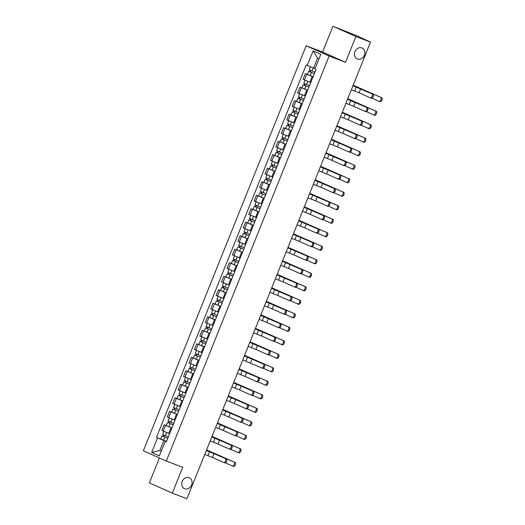 <?xml version="1.0" encoding="UTF-8"?>
<svg xmlns="http://www.w3.org/2000/svg" width="525" height="525" viewBox="0 0 525 525"><rect width="100%" height="100%" fill="white"/><g stroke="black" fill="none" stroke-linecap="round" stroke-linejoin="round"><path stroke-width="0.79" d="M189.131 477.704A5.972 5.033 -65.9 0 1 189.341 477.789A5.972 5.033 -65.9 0 1 191.546 485.172A5.972 5.033 -65.9 0 1 184.675 488.782A5.972 5.033 -65.9 0 1 184.459 488.696A5.972 5.033 -65.9 0 1 182.254 481.313A5.972 5.033 -65.9 0 1 189.131 477.704M361.902 47.919A5.972 5.033 -65.9 0 1 362.112 48.005A5.972 5.033 -65.9 0 1 364.324 55.388A5.972 5.033 -65.9 0 1 357.446 58.997A5.972 5.033 -65.9 0 1 357.236 58.912A5.972 5.033 -65.9 0 1 355.025 51.529A5.972 5.033 -65.9 0 1 361.902 47.919M159.39 457.951L149.369 482.875L172.325 493.139L186.939 498.75L370.499 42.125L355.884 36.514L332.935 26.25L322.56 52.054L306.18 45.76L143.364 450.785L166.32 461.048L329.136 56.024L345.516 62.317L355.884 36.514M332.935 26.25L356.272 35.529L369.456 41.659M172.325 493.139L182.7 467.335L166.32 461.048M368.668 41.304L370.499 42.125M368.714 41.186L369.528 41.468M313.058 76.821L305.327 73.631L303.03 79.347L310.721 82.523M307.427 74.438L305.327 73.631M307.63 90.326L299.9 87.137L297.596 92.853L305.294 96.029M302 87.944L299.9 87.137M302.203 103.838L294.466 100.643L292.169 106.358L299.867 109.535M296.566 101.45L294.466 100.643M296.769 117.344L289.039 114.148L286.742 119.864L294.433 123.04M291.139 114.955L289.039 114.148M291.342 130.85L283.605 127.66L281.308 133.37L289.006 136.546M285.705 128.461L283.605 127.66M285.915 144.355L278.178 141.166L275.881 146.875L283.572 150.052M280.278 141.973L278.178 141.166M280.481 157.861L272.751 154.672L270.454 160.388L278.145 163.564M274.851 155.479L272.751 154.672M275.054 171.367L267.317 168.177L265.02 173.893L272.718 177.069M269.417 168.984L267.317 168.177M269.62 184.872L261.89 181.683L259.593 187.399L267.284 190.575M263.99 182.49L261.89 181.683M264.193 198.384L256.463 195.188L254.166 200.904L261.857 204.081M258.562 195.996L256.463 195.188M258.766 211.89L251.029 208.694L248.732 214.41L256.43 217.586M253.129 209.501L251.029 208.694M253.332 225.396L245.602 222.2L243.305 227.916L250.996 231.092M247.702 223.007L245.602 222.2M247.905 238.901L240.168 235.712L237.871 241.421L245.569 244.598M242.274 236.519L240.168 235.712M242.478 252.407L234.741 249.218L232.444 254.933L240.142 258.103M236.841 250.025L234.741 249.218M237.044 265.912L229.313 262.723L227.017 268.439L234.708 271.615M231.413 263.53L229.313 262.723M231.617 279.418L223.88 276.229L221.583 281.945L229.281 285.121M225.98 277.036L223.88 276.229M226.19 292.924L218.452 289.734L216.156 295.45L223.847 298.627M220.552 290.542L218.452 289.734M220.756 306.436L213.025 303.24L210.728 308.956L218.42 312.132M215.125 304.047L213.025 303.24M215.329 319.942L207.592 316.746L205.295 322.462L212.993 325.638M209.692 317.553L207.592 316.746M209.895 333.447L202.164 330.258L199.868 335.967L207.559 339.143M204.264 331.058L202.164 330.258M204.468 346.953L196.737 343.763L194.44 349.473L202.132 352.649M198.837 344.571L196.737 343.763M199.041 360.458L191.303 357.269L189.007 362.985L196.704 366.161M193.403 358.076L191.303 357.269M193.607 373.964L185.876 370.775L183.579 376.491L191.271 379.667M187.976 371.582L185.876 370.775M188.18 387.47L180.442 384.28L178.146 389.996L185.843 393.173M182.549 385.087L180.442 384.28M182.752 400.982L175.015 397.786L172.718 403.502L180.41 406.678M177.115 398.593L175.015 397.786M177.319 414.488L169.588 411.292L167.291 417.008L174.982 420.184M171.688 412.099L169.588 411.292M171.892 427.993L164.154 424.804L161.857 430.513L169.555 433.689M166.254 425.604L164.154 424.804M319.062 58.728L317.592 58.072L313.589 68.027L315.092 68.604M313.589 68.027L307.263 65.448L313.11 50.899L320.821 54.351L314.974 68.893L316.05 69.379L166.32 441.847L165.244 441.361L159.397 455.91L151.679 452.458L157.526 437.916L163.852 440.501L159.849 450.457L161.326 451.113M307.263 65.448L306.18 64.962L156.45 437.43L157.526 437.916M306.18 45.76L329.136 56.024M322.56 52.054L345.516 62.317M161.359 451.034L159.849 450.457L151.679 452.458M166.458 441.499L163.852 440.501M160.827 439.117L156.45 437.43M166.386 441.683L165.244 441.361M313.11 50.899L317.592 58.072M352.977 85.713L372.875 94.211A2.146 1.155 111 0 1 373.144 96.646A2.146 1.155 111 0 1 371.306 98.208A2.146 1.155 111 0 1 371.273 98.195L370.381 97.853M360.695 88.823L359.093 92.807L370.322 97.827A2.146 1.155 -69 0 0 370.355 97.84A2.146 1.155 -69 0 0 372.186 96.278A2.146 1.155 -69 0 0 371.923 93.844L352.964 85.746M359.093 92.807L351.363 89.729M353.181 85.214L381.636 97.716A2.146 1.155 111 0 1 381.905 100.15A2.146 1.155 111 0 1 380.067 101.712A2.146 1.155 111 0 1 380.034 101.699L379.142 101.358M371.949 98.149L379.076 101.332A2.146 1.155 -69 0 0 379.109 101.345A2.146 1.155 -69 0 0 380.947 99.789A2.146 1.155 -69 0 0 380.678 97.355L353.167 85.247M314.941 72.148L309.225 69.818L310.459 66.754M314.357 73.592L309.763 71.741L310.249 71.912L310.813 70.514M314.35 73.618L308.634 71.288L309.652 71.649L310.209 70.265M313.097 76.735L307.381 74.406L308.634 71.288M310.236 71.958L309.652 71.649M347.55 99.225L367.447 107.717A2.146 1.155 111 0 1 367.717 110.152A2.146 1.155 111 0 1 365.879 111.713A2.146 1.155 111 0 1 365.846 111.7L364.954 111.359M355.267 102.329L353.666 106.312L364.888 111.333A2.146 1.155 -69 0 0 364.921 111.346A2.146 1.155 -69 0 0 366.758 109.784A2.146 1.155 -69 0 0 366.489 107.349L347.537 99.251M353.666 106.312L345.936 103.235M342.123 112.731L362.02 121.222A2.146 1.155 111 0 1 362.283 123.657A2.146 1.155 111 0 1 360.445 125.219A2.146 1.155 111 0 1 360.419 125.206L359.527 124.865M349.84 115.841L348.239 119.818L359.461 124.838A2.146 1.155 -69 0 0 359.494 124.852A2.146 1.155 -69 0 0 361.331 123.29A2.146 1.155 -69 0 0 361.062 120.855L342.11 112.763M348.239 119.818L340.508 116.747M347.753 98.72L376.208 111.228A2.146 1.155 111 0 1 376.471 113.662A2.146 1.155 111 0 1 374.633 115.218A2.146 1.155 111 0 1 374.607 115.205L373.715 114.863M366.516 111.654L373.649 114.844A2.146 1.155 -69 0 0 373.682 114.857A2.146 1.155 -69 0 0 375.519 113.295A2.146 1.155 -69 0 0 375.25 110.86L347.74 98.752M309.507 85.654L303.798 83.324L305.038 80.24M308.93 87.097L304.329 85.247L304.822 85.424L305.386 84.02M308.917 87.124L303.207 84.794L304.224 85.155L304.782 83.77M307.663 90.241L301.954 87.911L303.207 84.794M304.802 85.463L304.224 85.155M342.32 112.225L370.775 124.733A2.146 1.155 111 0 1 371.044 127.168A2.146 1.155 111 0 1 369.206 128.73A2.146 1.155 111 0 1 369.173 128.717L368.281 128.369M361.088 125.16L368.222 128.349A2.146 1.155 -69 0 0 368.248 128.362A2.146 1.155 -69 0 0 370.086 126.801A2.146 1.155 -69 0 0 369.823 124.366L342.307 112.258M304.08 99.159L298.371 96.83L299.611 93.745M303.502 100.603L298.902 98.759L299.394 98.93L299.952 97.525M303.489 100.629L297.78 98.306L298.797 98.661L299.348 97.276M302.236 103.747L296.527 101.423L297.78 98.306M299.375 98.969L298.797 98.661M336.689 126.236L356.587 134.728A2.146 1.155 111 0 1 356.856 137.163A2.146 1.155 111 0 1 355.018 138.725A2.146 1.155 111 0 1 354.985 138.712L354.093 138.37M344.407 129.347L342.805 133.33L354.034 138.344A2.146 1.155 -69 0 0 354.06 138.357A2.146 1.155 -69 0 0 355.898 136.795A2.146 1.155 -69 0 0 355.635 134.361L336.676 126.269M342.805 133.33L335.075 130.252M331.262 139.742L351.159 148.234A2.146 1.155 111 0 1 351.422 150.668A2.146 1.155 111 0 1 349.591 152.23A2.146 1.155 111 0 1 349.558 152.217L348.666 151.876M338.979 142.852L337.378 146.836L348.6 151.85A2.146 1.155 -69 0 0 348.633 151.863A2.146 1.155 -69 0 0 350.47 150.308A2.146 1.155 -69 0 0 350.201 147.873L331.249 139.775M337.378 146.836L329.647 143.758M325.828 153.248L345.726 161.746A2.146 1.155 111 0 1 345.995 164.181A2.146 1.155 111 0 1 344.157 165.736A2.146 1.155 111 0 1 344.124 165.723L343.238 165.382M333.552 156.358L331.951 160.342L343.173 165.362A2.146 1.155 -69 0 0 343.206 165.375A2.146 1.155 -69 0 0 345.043 163.813A2.146 1.155 -69 0 0 344.774 161.378L325.815 153.28M331.951 160.342L324.22 157.264M336.892 125.731L365.348 138.239A2.146 1.155 111 0 1 365.61 140.674A2.146 1.155 111 0 1 363.779 142.236A2.146 1.155 111 0 1 363.746 142.222L362.854 141.881M355.661 138.666L362.788 141.855A2.146 1.155 -69 0 0 362.821 141.868A2.146 1.155 -69 0 0 364.658 140.306A2.146 1.155 -69 0 0 364.389 137.872L336.879 125.764M298.653 112.665L292.937 110.335L294.177 107.251M298.069 114.109L293.475 112.265L293.961 112.435L294.525 111.037M298.056 114.142L292.346 111.812L293.363 112.166L293.921 110.782M296.809 117.259L291.093 114.929L292.346 111.812M293.947 112.475L293.363 112.166M331.465 139.237L359.914 151.745A2.146 1.155 111 0 1 360.183 154.179A2.146 1.155 111 0 1 358.345 155.741A2.146 1.155 111 0 1 358.312 155.728L357.427 155.387M350.227 152.171L357.361 155.361A2.146 1.155 -69 0 0 357.394 155.374A2.146 1.155 -69 0 0 359.231 153.812A2.146 1.155 -69 0 0 358.962 151.377L331.452 139.269M293.219 126.171L287.51 123.847L288.75 120.757M292.642 127.614L288.041 125.77L288.533 125.941L289.098 124.543M292.628 127.647L286.919 125.318L287.936 125.672L288.494 124.294M291.375 130.764L285.666 128.435L286.919 125.318M288.514 125.98L287.936 125.672M326.032 152.749L354.487 165.25A2.146 1.155 111 0 1 354.756 167.685A2.146 1.155 111 0 1 352.918 169.247A2.146 1.155 111 0 1 352.885 169.234L351.993 168.893M344.8 165.677L351.934 168.866A2.146 1.155 -69 0 0 351.96 168.879A2.146 1.155 -69 0 0 353.798 167.317A2.146 1.155 -69 0 0 353.535 164.883L326.018 152.775M287.792 139.683L282.082 137.353L283.323 134.262M287.214 141.12L282.614 139.276L283.1 139.447L283.664 138.049M287.201 141.153L281.485 138.823L282.502 139.178L283.06 137.799M285.948 144.27L280.238 141.94L281.485 138.823M283.087 139.493L282.502 139.178M320.401 166.753L340.298 175.252A2.146 1.155 111 0 1 340.567 177.686A2.146 1.155 111 0 1 338.73 179.248A2.146 1.155 111 0 1 338.697 179.235L337.805 178.887M328.118 169.864L326.517 173.847L337.746 178.868A2.146 1.155 -69 0 0 337.772 178.881A2.146 1.155 -69 0 0 339.609 177.319A2.146 1.155 -69 0 0 339.347 174.884L320.388 166.786M326.517 173.847L318.787 170.769M320.604 166.254L349.059 178.756A2.146 1.155 111 0 1 349.322 181.191A2.146 1.155 111 0 1 347.484 182.752A2.146 1.155 111 0 1 347.458 182.739L346.566 182.398M339.367 179.183L346.5 182.372A2.146 1.155 -69 0 0 346.533 182.385A2.146 1.155 -69 0 0 348.37 180.823A2.146 1.155 -69 0 0 348.101 178.388L320.591 166.287M282.365 153.188L276.649 150.859L277.889 147.768M281.781 154.632L277.187 152.782L277.673 152.952L278.237 151.554M281.767 154.658L276.058 152.329L277.075 152.69L277.633 151.305M280.514 157.776L274.805 155.446L276.058 152.329M277.653 152.998L277.075 152.69M314.974 180.259L334.871 188.757A2.146 1.155 111 0 1 335.134 191.192A2.146 1.155 111 0 1 333.296 192.754A2.146 1.155 111 0 1 333.27 192.741L332.377 192.399M322.691 183.369L321.09 187.353L332.312 192.373A2.146 1.155 -69 0 0 332.345 192.386A2.146 1.155 -69 0 0 334.182 190.824A2.146 1.155 -69 0 0 333.913 188.39L314.961 180.292M321.09 187.353L313.359 184.275M315.177 179.76L343.626 192.262A2.146 1.155 111 0 1 343.895 194.696A2.146 1.155 111 0 1 342.057 196.258A2.146 1.155 111 0 1 342.024 196.245L341.132 195.904A2.146 1.155 -69 0 0 342.943 194.335A2.146 1.155 -69 0 0 342.674 191.901L315.164 179.793M333.939 192.688L341.073 195.877A2.146 1.155 -69 0 0 341.106 195.891L342.057 196.258M276.931 166.694L271.222 164.364L272.462 161.28M276.353 168.138L271.753 166.287L272.245 166.458L272.803 165.06M276.34 168.164L270.631 165.834L271.648 166.195L272.199 164.811M275.087 171.281L269.377 168.952L270.631 165.834M272.226 166.504L271.648 166.195M309.54 193.764L329.438 202.263A2.146 1.155 111 0 1 329.707 204.698A2.146 1.155 111 0 1 327.869 206.259A2.146 1.155 111 0 1 327.836 206.246L326.944 205.905M317.257 196.875L315.656 200.858L326.885 205.879A2.146 1.155 -69 0 0 326.918 205.892A2.146 1.155 -69 0 0 328.755 204.33A2.146 1.155 -69 0 0 328.486 201.895L309.527 193.797M315.656 200.858L307.926 197.781M309.743 193.266L338.198 205.774A2.146 1.155 111 0 1 338.467 208.208A2.146 1.155 111 0 1 336.63 209.764A2.146 1.155 111 0 1 336.597 209.751L335.705 209.409M328.512 206.2L335.646 209.39A2.146 1.155 -69 0 0 335.672 209.403A2.146 1.155 -69 0 0 337.509 207.841A2.146 1.155 -69 0 0 337.24 205.406L309.73 193.298M271.504 180.2L265.794 177.87L267.035 174.786M270.92 181.643L266.326 179.793L266.812 179.963L267.376 178.566M270.913 181.67L265.197 179.34L266.214 179.701L266.772 178.316M269.66 184.787L263.944 182.457L265.197 179.34M266.798 180.009L266.214 179.701M304.113 207.277L324.01 215.768A2.146 1.155 111 0 1 324.279 218.203A2.146 1.155 111 0 1 322.442 219.765A2.146 1.155 111 0 1 322.409 219.752L321.517 219.411M311.83 210.381L310.229 214.364L321.457 219.384A2.146 1.155 -69 0 0 321.484 219.398A2.146 1.155 -69 0 0 323.321 217.836A2.146 1.155 -69 0 0 323.059 215.401L304.1 207.309M310.229 214.364L302.498 211.286M304.316 206.771L332.771 219.279A2.146 1.155 111 0 1 333.034 221.714A2.146 1.155 111 0 1 331.196 223.276A2.146 1.155 111 0 1 331.17 223.263L330.277 222.915M323.078 219.706L330.212 222.895A2.146 1.155 -69 0 0 330.245 222.908A2.146 1.155 -69 0 0 332.082 221.347A2.146 1.155 -69 0 0 331.813 218.912L304.303 206.804M266.07 193.705L260.361 191.376L261.601 188.291M265.493 195.149L260.899 193.305L261.384 193.476L261.949 192.071M265.479 195.175L259.77 192.852L260.787 193.207L261.345 191.822M264.226 198.293L258.517 195.963L259.77 192.852M261.365 193.515L260.787 193.207M298.686 220.782L318.583 229.274A2.146 1.155 111 0 1 318.846 231.709A2.146 1.155 111 0 1 317.008 233.271A2.146 1.155 111 0 1 316.982 233.257L316.089 232.916M306.403 223.893L304.802 227.87L316.024 232.89A2.146 1.155 -69 0 0 316.057 232.903A2.146 1.155 -69 0 0 317.894 231.341A2.146 1.155 -69 0 0 317.625 228.907L298.673 220.815M304.802 227.87L297.071 224.798M298.882 220.277L327.338 232.785A2.146 1.155 111 0 1 327.607 235.22A2.146 1.155 111 0 1 325.769 236.782A2.146 1.155 111 0 1 325.736 236.768L324.844 236.427M317.651 233.212L324.785 236.401A2.146 1.155 -69 0 0 324.811 236.414A2.146 1.155 -69 0 0 326.648 234.852A2.146 1.155 -69 0 0 326.386 232.418L298.869 220.31M260.643 207.211L254.933 204.881L256.174 201.797M260.065 208.655L255.465 206.811L255.957 206.981L256.515 205.583M260.052 208.688L254.343 206.358L255.36 206.712L255.911 205.327M258.799 211.805L253.089 209.475L254.343 206.358M255.938 207.021L255.36 206.712M293.252 234.288L313.149 242.78A2.146 1.155 111 0 1 313.418 245.214A2.146 1.155 111 0 1 311.581 246.776A2.146 1.155 111 0 1 311.548 246.763L310.656 246.422M300.969 237.398L299.368 241.382L310.597 246.396A2.146 1.155 -69 0 0 310.629 246.409A2.146 1.155 -69 0 0 312.46 244.853A2.146 1.155 -69 0 0 312.198 242.419L293.239 234.321M299.368 241.382L291.637 238.304M293.455 233.782L321.91 246.291A2.146 1.155 111 0 1 322.179 248.725A2.146 1.155 111 0 1 320.342 250.287A2.146 1.155 111 0 1 320.309 250.274L319.417 249.933M312.224 246.717L319.351 249.907A2.146 1.155 -69 0 0 319.384 249.92A2.146 1.155 -69 0 0 321.221 248.358A2.146 1.155 -69 0 0 320.952 245.923L293.442 233.815M255.216 220.717L249.5 218.393L250.747 215.302M254.632 222.16L250.038 220.316L250.523 220.487L251.088 219.089M254.625 222.193L248.909 219.863L249.926 220.218L250.484 218.84M253.372 225.31L247.656 222.981L248.909 219.863M250.51 220.526L249.926 220.218M287.825 247.793L307.722 256.292A2.146 1.155 111 0 1 307.991 258.727A2.146 1.155 111 0 1 306.154 260.282A2.146 1.155 111 0 1 306.121 260.269L305.228 259.928M295.542 250.904L293.941 254.887L305.163 259.908A2.146 1.155 -69 0 0 305.196 259.921A2.146 1.155 -69 0 0 307.033 258.359A2.146 1.155 -69 0 0 306.764 255.924L287.812 247.826M293.941 254.887L286.21 251.81M306.79 260.223L313.924 263.412A2.146 1.155 -69 0 0 313.957 263.425A2.146 1.155 -69 0 0 315.794 261.863A2.146 1.155 -69 0 0 315.525 259.429L288.015 247.321L316.483 259.796A2.146 1.155 111 0 1 316.746 262.231A2.146 1.155 111 0 1 314.908 263.793A2.146 1.155 111 0 1 314.882 263.78L313.989 263.438M249.782 234.229L244.073 231.899L245.313 228.808M249.204 235.666L244.604 233.822L245.096 233.993L245.661 232.595M249.191 235.699L243.482 233.369L244.499 233.723L245.057 232.345M247.938 238.816L242.228 236.486L243.482 233.369M245.077 234.038L244.499 233.723M282.397 261.299L302.295 269.798A2.146 1.155 111 0 1 302.558 272.232A2.146 1.155 111 0 1 300.72 273.794A2.146 1.155 111 0 1 300.694 273.781L299.801 273.433M290.115 264.41L288.514 268.393L299.736 273.413A2.146 1.155 -69 0 0 299.768 273.427A2.146 1.155 -69 0 0 301.606 271.865A2.146 1.155 -69 0 0 301.337 269.43L282.384 261.332M288.514 268.393L280.783 265.315M282.594 260.8L311.049 273.302A2.146 1.155 111 0 1 311.318 275.737A2.146 1.155 111 0 1 309.481 277.298A2.146 1.155 111 0 1 309.448 277.285L308.556 276.944M301.363 273.728L308.497 276.918A2.146 1.155 -69 0 0 308.523 276.931A2.146 1.155 -69 0 0 310.36 275.369A2.146 1.155 -69 0 0 310.098 272.934L282.581 260.833M244.355 247.734L238.645 245.405L239.886 242.314M243.777 249.178L239.177 247.327L239.662 247.498L240.227 246.1M243.764 249.204L238.055 246.875L239.072 247.236L239.623 245.851M242.511 252.322L236.801 249.992L238.055 246.875M239.649 247.544L239.072 247.236M276.964 274.805L296.861 283.303A2.146 1.155 111 0 1 297.13 285.738A2.146 1.155 111 0 1 295.293 287.3A2.146 1.155 111 0 1 295.26 287.287L294.368 286.945M284.681 277.915L283.08 281.899L294.308 286.919A2.146 1.155 -69 0 0 294.335 286.932A2.146 1.155 -69 0 0 296.172 285.37A2.146 1.155 -69 0 0 295.91 282.936L276.951 274.838M283.08 281.899L275.349 278.821M277.167 274.306L305.622 286.808A2.146 1.155 111 0 1 305.885 289.242A2.146 1.155 111 0 1 304.054 290.804A2.146 1.155 111 0 1 304.021 290.791L303.128 290.45M295.936 287.234L303.063 290.423A2.146 1.155 -69 0 0 303.096 290.437A2.146 1.155 -69 0 0 304.933 288.875A2.146 1.155 -69 0 0 304.664 286.447L277.154 274.339M238.927 261.24L233.212 258.91L234.452 255.826M238.343 262.684L233.75 260.833L234.235 261.004L234.8 259.606M238.33 262.71L232.621 260.38L233.638 260.741L234.196 259.357M237.083 265.827L231.368 263.498L232.621 260.38M234.222 261.05L233.638 260.741M271.537 288.31L291.434 296.809A2.146 1.155 111 0 1 291.697 299.243A2.146 1.155 111 0 1 289.866 300.805A2.146 1.155 111 0 1 289.833 300.792L288.94 300.451M279.254 291.421L277.653 295.404L288.875 300.425A2.146 1.155 -69 0 0 288.908 300.438A2.146 1.155 -69 0 0 290.745 298.876A2.146 1.155 -69 0 0 290.476 296.441L271.523 288.343M277.653 295.404L269.922 292.327M271.74 287.812L300.188 300.32A2.146 1.155 111 0 1 300.457 302.748A2.146 1.155 111 0 1 298.62 304.31A2.146 1.155 111 0 1 298.587 304.297L297.695 303.955M290.502 300.746L297.636 303.936A2.146 1.155 -69 0 0 297.668 303.942A2.146 1.155 -69 0 0 299.506 302.387A2.146 1.155 -69 0 0 299.237 299.952L271.727 287.844M233.494 274.746L227.784 272.416L229.025 269.332M232.916 276.189L228.316 274.339L228.808 274.509L229.366 273.112M232.903 276.216L227.194 273.886L228.211 274.247L228.769 272.862M231.65 279.333L225.94 277.003L227.194 273.886M228.788 274.555L228.211 274.247M266.103 301.822L286 310.314A2.146 1.155 111 0 1 286.269 312.749A2.146 1.155 111 0 1 284.432 314.311A2.146 1.155 111 0 1 284.399 314.298L283.513 313.957M273.82 304.927L272.226 308.91L283.447 313.93A2.146 1.155 -69 0 0 283.48 313.943A2.146 1.155 -69 0 0 285.318 312.382A2.146 1.155 -69 0 0 285.049 309.947L266.09 301.855M272.226 308.91L264.488 305.832M266.306 301.317L294.761 313.825A2.146 1.155 111 0 1 295.03 316.26A2.146 1.155 111 0 1 293.193 317.815A2.146 1.155 111 0 1 293.16 317.809L292.267 317.461M285.075 314.252L292.208 317.441A2.146 1.155 -69 0 0 292.235 317.454A2.146 1.155 -69 0 0 294.072 315.892A2.146 1.155 -69 0 0 293.81 313.458L266.293 301.35M228.067 288.251L222.357 285.922L223.598 282.837M227.482 289.695L222.889 287.844L223.374 288.022L223.939 286.617M227.476 289.721L221.76 287.398L222.777 287.752L223.335 286.368M226.223 292.838L220.507 290.509L221.76 287.398M223.361 288.061L222.777 287.752M260.676 315.328L280.573 323.82A2.146 1.155 111 0 1 280.842 326.255A2.146 1.155 111 0 1 279.005 327.817A2.146 1.155 111 0 1 278.972 327.803L278.079 327.462M268.393 318.439L266.792 322.416L278.02 327.436A2.146 1.155 -69 0 0 278.047 327.449A2.146 1.155 -69 0 0 279.884 325.887A2.146 1.155 -69 0 0 279.622 323.452L260.662 315.361M266.792 322.416L259.061 319.344M260.879 314.823L289.334 327.331A2.146 1.155 111 0 1 289.597 329.766A2.146 1.155 111 0 1 287.759 331.327A2.146 1.155 111 0 1 287.733 331.314L286.84 330.967M279.641 327.757L286.775 330.947A2.146 1.155 -69 0 0 286.808 330.96A2.146 1.155 -69 0 0 288.645 329.398A2.146 1.155 -69 0 0 288.376 326.963L260.866 314.856M222.639 301.757L216.923 299.427L218.164 296.343M222.055 303.201L217.462 301.357L217.947 301.527L218.512 300.129M222.042 303.233L216.333 300.904L217.35 301.258L217.908 299.873M220.789 306.344L215.079 304.021L216.333 300.904M217.927 301.567L217.35 301.258M255.248 328.834L275.146 337.326A2.146 1.155 111 0 1 275.408 339.76A2.146 1.155 111 0 1 273.571 341.322A2.146 1.155 111 0 1 273.545 341.309L272.652 340.968M262.966 331.944L261.365 335.928L272.587 340.942A2.146 1.155 -69 0 0 272.619 340.955A2.146 1.155 -69 0 0 274.457 339.393A2.146 1.155 -69 0 0 274.188 336.965L255.235 328.867M261.365 335.928L253.634 332.85M255.445 328.328L283.9 340.837A2.146 1.155 111 0 1 284.169 343.271A2.146 1.155 111 0 1 282.332 344.833A2.146 1.155 111 0 1 282.299 344.82L281.407 344.479M274.214 341.263L281.348 344.452A2.146 1.155 -69 0 0 281.38 344.466A2.146 1.155 -69 0 0 283.211 342.904A2.146 1.155 -69 0 0 282.949 340.469L255.439 328.361M217.206 315.262L211.496 312.933L212.737 309.848M216.628 316.706L212.028 314.862L212.52 315.033L213.078 313.635M216.615 316.739L210.906 314.409L211.923 314.764L212.474 313.386M215.362 319.856L209.652 317.527L210.906 314.409M212.5 315.072L211.923 314.764M249.815 342.339L269.712 350.838A2.146 1.155 111 0 1 269.981 353.266A2.146 1.155 111 0 1 268.144 354.828A2.146 1.155 111 0 1 268.111 354.815L267.218 354.473M257.532 345.45L255.931 349.433L267.159 354.454A2.146 1.155 -69 0 0 267.192 354.46A2.146 1.155 -69 0 0 269.03 352.905A2.146 1.155 -69 0 0 268.761 350.47L249.802 342.372M255.931 349.433L248.2 346.356M250.018 341.834L278.473 354.342A2.146 1.155 111 0 1 278.742 356.777A2.146 1.155 111 0 1 276.905 358.339A2.146 1.155 111 0 1 276.872 358.326L275.979 357.984M268.787 354.769L275.914 357.958A2.146 1.155 -69 0 0 275.947 357.971A2.146 1.155 -69 0 0 277.784 356.409A2.146 1.155 -69 0 0 277.515 353.975L250.005 341.867M211.778 328.775L206.062 326.445L207.309 323.354M211.194 330.212L206.601 328.368L207.086 328.538L207.651 327.141M211.188 330.245L205.472 327.915L206.489 328.269L207.047 326.891M209.934 333.362L204.218 331.032L205.472 327.915M207.073 328.584L206.489 328.269M244.387 355.845L264.285 364.343A2.146 1.155 111 0 1 264.554 366.778A2.146 1.155 111 0 1 262.717 368.333A2.146 1.155 111 0 1 262.684 368.327L261.791 367.979M262.717 368.333L261.758 367.973A2.146 1.155 -69 0 0 261.758 367.973A2.146 1.155 -69 0 0 263.596 366.411A2.146 1.155 -69 0 0 263.327 363.976L244.374 355.878M261.732 367.959L242.773 359.861M244.591 355.346L273.046 367.848A2.146 1.155 111 0 1 273.308 370.283A2.146 1.155 111 0 1 271.471 371.844A2.146 1.155 111 0 1 271.445 371.831L270.552 371.49M263.353 368.274L270.487 371.464A2.146 1.155 -69 0 0 270.519 371.477A2.146 1.155 -69 0 0 272.357 369.915A2.146 1.155 -69 0 0 272.088 367.48L244.578 355.379M206.345 342.28L200.635 339.951L201.876 336.86M205.767 343.724L201.173 341.873L201.659 342.044L202.223 340.646M205.754 343.75L200.045 341.421L201.062 341.775L201.62 340.397M204.501 346.867L198.791 344.538L200.045 341.421M201.639 342.09L201.062 341.775M238.96 369.351L258.858 377.849A2.146 1.155 111 0 1 259.12 380.284A2.146 1.155 111 0 1 257.283 381.846A2.146 1.155 111 0 1 257.257 381.833L256.364 381.485M246.678 372.461L245.077 376.445L256.298 381.465A2.146 1.155 -69 0 0 256.331 381.478A2.146 1.155 -69 0 0 258.169 379.916A2.146 1.155 -69 0 0 257.9 377.482L238.947 369.383M245.077 376.445L237.346 373.367M239.157 368.852L267.612 381.353A2.146 1.155 111 0 1 267.881 383.788A2.146 1.155 111 0 1 266.044 385.35A2.146 1.155 111 0 1 266.011 385.337L265.118 384.996M257.926 381.78L265.059 384.969A2.146 1.155 -69 0 0 265.086 384.983A2.146 1.155 -69 0 0 266.923 383.421A2.146 1.155 -69 0 0 266.661 380.986L239.144 368.885M200.918 355.786L195.208 353.456L196.448 350.365M200.34 357.23L195.74 355.379L196.232 355.55L196.79 354.152M200.327 357.256L194.618 354.926L195.635 355.287L196.186 353.902M199.073 360.373L193.364 358.043L194.618 354.926M196.212 355.596L195.635 355.287M233.527 382.856L253.424 391.355A2.146 1.155 111 0 1 253.693 393.789A2.146 1.155 111 0 1 251.856 395.351A2.146 1.155 111 0 1 251.823 395.338L250.93 394.997A2.146 1.155 -69 0 0 252.735 393.422A2.146 1.155 -69 0 0 252.473 390.987L233.513 382.889M241.244 385.967L239.643 389.95L250.871 394.971A2.146 1.155 -69 0 0 250.904 394.984L251.856 395.351M239.643 389.95L231.912 386.873M233.73 382.358L262.185 394.859A2.146 1.155 111 0 1 262.454 397.294A2.146 1.155 111 0 1 260.617 398.856A2.146 1.155 111 0 1 260.584 398.842L259.691 398.501M252.499 395.292L259.626 398.475A2.146 1.155 -69 0 0 259.658 398.488A2.146 1.155 -69 0 0 261.496 396.933A2.146 1.155 -69 0 0 261.227 394.498L233.717 382.39M195.49 369.292L189.774 366.962L191.015 363.877M193.646 373.879L190.719 372.73L191.973 369.613L194.9 370.762L190.312 368.885L190.798 369.055L191.363 367.658M191.973 369.613L189.184 368.432L190.201 368.793L190.759 367.408M190.719 372.73L187.93 371.549L189.184 368.432M190.785 369.101L190.201 368.793M228.099 396.368L247.997 404.86A2.146 1.155 111 0 1 248.266 407.295A2.146 1.155 111 0 1 246.428 408.857A2.146 1.155 111 0 1 246.396 408.844L245.503 408.502M235.817 399.473L234.216 403.456L245.438 408.476A2.146 1.155 -69 0 0 245.47 408.489A2.146 1.155 -69 0 0 247.308 406.928A2.146 1.155 -69 0 0 247.039 404.493L228.086 396.395M234.216 403.456L226.485 400.378M228.303 395.863L256.751 408.371A2.146 1.155 111 0 1 257.02 410.806A2.146 1.155 111 0 1 255.183 412.361A2.146 1.155 111 0 1 255.157 412.348L254.264 412.007M247.065 408.798L254.198 411.987A2.146 1.155 -69 0 0 254.231 412A2.146 1.155 -69 0 0 256.069 410.438A2.146 1.155 -69 0 0 255.8 408.004L228.29 395.896M190.057 382.797L184.347 380.467L185.588 377.383M189.479 384.241L184.879 382.39L185.371 382.567L185.935 381.163M189.466 384.267L183.757 381.938L184.774 382.298L185.332 380.914M188.213 387.384L182.503 385.055L183.757 381.938M185.351 382.607L184.774 382.298M222.672 409.874L242.57 418.366A2.146 1.155 111 0 1 242.832 420.801A2.146 1.155 111 0 1 240.995 422.363A2.146 1.155 111 0 1 240.968 422.349L240.076 422.008M230.39 412.985L228.788 416.962L240.01 421.982A2.146 1.155 -69 0 0 240.043 421.995A2.146 1.155 -69 0 0 241.881 420.433A2.146 1.155 -69 0 0 241.612 417.998L222.659 409.907M228.788 416.962L221.058 413.89M222.869 409.369L251.324 421.877A2.146 1.155 111 0 1 251.593 424.312A2.146 1.155 111 0 1 249.756 425.873A2.146 1.155 111 0 1 249.723 425.86L248.83 425.512M241.638 422.303L248.771 425.493A2.146 1.155 -69 0 0 248.798 425.506A2.146 1.155 -69 0 0 250.635 423.944A2.146 1.155 -69 0 0 250.373 421.509L222.856 409.402M184.629 396.303L178.92 393.973L180.16 390.889M184.052 397.747L179.452 395.902L179.937 396.073L180.502 394.669M184.039 397.773L178.323 395.45L179.347 395.804L179.898 394.419M182.785 400.89L177.076 398.567L178.323 395.45M179.924 396.113L179.347 395.804M217.238 423.38L237.136 431.872A2.146 1.155 111 0 1 237.405 434.306A2.146 1.155 111 0 1 235.567 435.868A2.146 1.155 111 0 1 235.535 435.855L234.642 435.514M224.956 426.49L223.355 430.474L234.583 435.488A2.146 1.155 -69 0 0 234.609 435.501A2.146 1.155 -69 0 0 236.447 433.939A2.146 1.155 -69 0 0 236.184 431.504L217.225 423.413M223.355 430.474L215.624 427.396M217.442 422.874L245.897 435.383A2.146 1.155 111 0 1 246.159 437.817A2.146 1.155 111 0 1 244.322 439.379A2.146 1.155 111 0 1 244.296 439.366L243.403 439.025M236.204 435.809L243.338 438.998A2.146 1.155 -69 0 0 243.37 439.012A2.146 1.155 -69 0 0 245.208 437.45A2.146 1.155 -69 0 0 244.939 435.015L217.429 422.907M179.202 409.808L173.486 407.479L174.727 404.394M178.618 411.252L174.024 409.408L174.51 409.579L175.074 408.181M178.605 411.285L172.896 408.955L173.913 409.31L174.471 407.925M177.358 414.402L171.642 412.072L172.896 408.955M174.49 409.618L173.913 409.31M211.811 436.885L231.709 445.377A2.146 1.155 111 0 1 231.971 447.812A2.146 1.155 111 0 1 230.14 449.374A2.146 1.155 111 0 1 230.107 449.361L229.215 449.019M219.529 439.996L217.927 443.979L229.149 448.993A2.146 1.155 -69 0 0 229.182 449.006A2.146 1.155 -69 0 0 231.02 447.451A2.146 1.155 -69 0 0 230.751 445.016L211.798 436.918M217.927 443.979L210.197 440.902M212.015 436.38L240.463 448.888A2.146 1.155 111 0 1 240.732 451.323A2.146 1.155 111 0 1 238.895 452.885A2.146 1.155 111 0 1 238.862 452.872L237.969 452.53A2.146 1.155 -69 0 0 239.781 450.955A2.146 1.155 -69 0 0 239.512 448.521L212.002 436.413M230.777 449.315L237.91 452.504A2.146 1.155 -69 0 0 237.943 452.517L238.895 452.885M173.768 423.314L168.059 420.991L169.299 417.9M173.191 424.758L168.591 422.914L169.083 423.084L169.641 421.687M173.178 424.791L167.468 422.461L168.486 422.815L169.037 421.437M171.924 427.908L166.215 425.578L167.468 422.461M169.063 423.124L168.486 422.815M206.377 450.391L226.275 458.889A2.146 1.155 111 0 1 226.544 461.324A2.146 1.155 111 0 1 224.707 462.879A2.146 1.155 111 0 1 224.674 462.866L223.781 462.525M214.095 453.502L212.494 457.485L223.722 462.505A2.146 1.155 -69 0 0 223.755 462.518A2.146 1.155 -69 0 0 225.593 460.957A2.146 1.155 -69 0 0 225.323 458.522L206.364 450.424M212.494 457.485L204.763 454.407M206.581 449.892L235.036 462.394A2.146 1.155 111 0 1 235.305 464.828A2.146 1.155 111 0 1 233.468 466.39A2.146 1.155 111 0 1 233.435 466.377L232.542 466.036M225.35 462.82L232.483 466.01A2.146 1.155 -69 0 0 232.509 466.023A2.146 1.155 -69 0 0 234.347 464.461A2.146 1.155 -69 0 0 234.084 462.026L206.568 449.925M168.341 436.826L162.632 434.497L163.872 431.406M167.757 438.27L163.163 436.419L163.649 436.59L164.213 435.192M167.751 438.296L162.035 435.967L163.052 436.321L163.61 434.943M166.497 441.413L160.781 439.084L162.035 435.967M163.636 436.636L163.052 436.321M168.748 433.381L171.045 427.672M174.182 419.875L176.479 414.159M179.609 406.37L181.906 400.654M185.036 392.864L187.333 387.148M190.47 379.358L192.767 373.642M195.897 365.853L198.194 360.137M201.324 352.341L203.628 346.631M206.758 338.835L209.055 333.126M212.185 325.329L214.482 319.613M217.619 311.824L219.916 306.108M223.046 298.318L225.343 292.602M228.473 284.812L230.77 279.097M233.907 271.307L236.204 265.591M239.334 257.795L241.631 252.085M244.762 244.289L247.058 238.58M250.195 230.783L252.492 225.067M255.623 217.278L257.919 211.562M261.056 203.772L263.353 198.056M266.483 190.267L268.78 184.551M271.911 176.761L274.207 171.045M277.344 163.255L279.641 157.539M282.772 149.743L285.068 144.034M288.199 136.237L290.496 130.522M293.632 122.732L295.929 117.016M299.06 109.226L301.357 103.51M304.487 95.721L306.784 90.005M309.921 82.215L312.217 76.499M168.689 417.637L170.986 411.922M174.116 404.125L176.413 398.416M179.55 390.62L181.847 384.91M184.977 377.114L187.274 371.398M190.411 363.608L192.708 357.892M195.838 350.103L198.135 344.387M201.265 336.597L203.562 330.881M206.699 323.092L208.996 317.376M212.126 309.579L214.423 303.87M217.553 296.074L219.85 290.364M222.987 282.568L225.284 276.852M228.414 269.062L230.711 263.347M233.842 255.557L236.145 249.841M239.275 242.051L241.572 236.335M244.702 228.546L246.999 222.83M250.136 215.04L252.433 209.324M255.563 201.528L257.86 195.818M260.991 188.022L263.287 182.306M266.424 174.517L268.721 168.801M271.852 161.011L274.148 155.295M277.279 147.505L279.576 141.789M282.713 134L285.009 128.284M288.14 120.494L290.437 114.778M293.567 106.982L295.87 101.272M299.001 93.476L301.298 87.767M304.428 79.971L306.725 74.255M163.262 431.143L165.559 425.427M371.923 93.844L372.875 94.211M356.219 86.999L354.618 90.982M380.678 97.355L381.636 97.716M312.014 71L313.261 67.896M353.312 85.844L353.502 85.372M310.17 75.587L311.423 72.47M357.82 87.596L357.978 87.203M366.489 107.349L367.447 107.717M350.792 100.505L349.191 104.488M361.062 120.855L362.02 121.222M345.365 114.01L343.763 117.994M375.25 110.86L376.208 111.228M306.587 84.505L307.84 81.395M347.885 99.35L348.075 98.877M304.743 89.093L305.996 85.975M352.393 101.102L352.551 100.708M369.823 124.366L370.775 124.733M301.16 98.011L302.407 94.9M342.451 112.855L342.641 112.389M299.316 102.598L300.569 99.481M346.959 114.607L347.117 114.214M355.635 134.361L356.587 134.728M339.931 127.516L338.33 131.499M350.201 147.873L351.159 148.234M334.504 141.022L332.902 145.005M344.774 161.378L345.726 161.746M329.077 154.527L327.475 158.511M364.389 137.872L365.348 138.239M295.726 111.517L296.979 108.406M337.024 126.361L337.214 125.895M293.882 116.104L295.135 112.993M341.532 128.113L341.69 127.719M358.962 151.377L359.914 151.745M290.299 125.022L291.552 121.912M331.597 139.867L331.787 139.401M288.455 129.616L289.708 126.499M336.098 141.619L336.262 141.225M353.535 164.883L354.487 165.25M284.872 138.534L286.118 135.417M326.163 153.379L326.353 152.906M283.027 143.122L284.274 140.004M330.671 155.124L330.829 154.731M339.347 174.884L340.298 175.252M323.643 168.039L322.042 172.023M348.101 178.388L349.059 178.756M279.438 152.04L280.691 148.929M320.736 166.884L320.926 166.412M277.594 156.627L278.847 153.51M325.244 168.63L325.402 168.243M333.913 188.39L334.871 188.757M318.216 181.545L316.614 185.528M342.674 191.901L343.626 192.262M274.011 165.546L275.257 162.435M315.308 180.39L315.492 179.918M272.167 170.133L273.42 167.016M319.81 182.142L319.968 181.748M328.486 201.895L329.438 202.263M312.782 195.051L311.181 199.034M337.24 205.406L338.198 205.774M268.583 179.051L269.83 175.941M309.875 193.896L310.065 193.423M266.733 183.638L267.986 180.521M314.383 195.648L314.541 195.254M323.059 215.401L324.01 215.768M307.355 208.556L305.753 212.54M331.813 218.912L332.771 219.279M263.15 192.557L264.403 189.446M304.447 207.401L304.638 206.935M261.306 197.144L262.559 194.027M308.956 209.153L309.113 208.76M317.625 228.907L318.583 229.274M301.928 222.062L300.326 226.045M326.386 232.418L327.338 232.785M257.723 206.062L258.969 202.952M299.02 220.907L299.204 220.441M255.878 210.65L257.132 207.532M303.522 222.659L303.68 222.265M312.198 242.419L313.149 242.78M296.494 235.567L294.892 239.551M320.952 245.923L321.91 246.291M252.289 219.568L253.542 216.457M293.587 234.412L293.777 233.947M250.445 224.162L251.698 221.045M298.095 236.165L298.252 235.771M306.764 255.924L307.722 256.292M291.067 249.073L289.465 253.057M315.525 259.429L316.483 259.796M246.862 233.074L248.115 229.963M288.159 247.925L288.35 247.452M245.018 237.668L246.271 234.55M292.668 249.67L292.825 249.277M301.337 269.43L302.295 269.798M285.639 262.585L284.038 266.562M310.098 272.934L311.049 273.302M241.434 246.586L242.681 243.475M282.726 261.43L282.916 260.958M239.59 251.173L240.844 248.056M287.234 263.176L287.392 262.789M295.91 282.936L296.861 283.303M280.206 276.091L278.604 280.074M304.664 286.447L305.622 286.808M236.001 260.092L237.254 256.981M277.298 274.936L277.489 274.463M234.157 264.679L235.41 261.562M281.807 276.688L281.964 276.294M290.476 296.441L291.434 296.809M274.778 289.597L273.177 293.58M299.237 299.952L300.188 300.32M230.573 273.597L231.827 270.487M271.871 288.442L272.062 287.969M228.729 278.184L229.983 275.067M276.373 290.194L276.537 289.8M285.049 309.947L286 310.314M269.345 303.102L267.75 307.086M293.81 313.458L294.761 313.825M225.146 287.103L226.393 283.992M266.438 301.947L266.628 301.481M223.302 291.69L224.549 288.573M270.946 303.699L271.103 303.306M279.622 323.452L280.573 323.82M263.918 316.608L262.316 320.591M288.376 326.963L289.334 327.331M219.713 300.608L220.966 297.498M261.01 315.453L261.201 314.987M217.868 305.196L219.122 302.078M265.519 317.205L265.676 316.811M274.188 336.965L275.146 337.326M258.49 330.113L256.889 334.097M282.949 340.469L283.9 340.837M214.285 314.114L215.532 311.003M255.583 328.958L255.767 328.493M212.441 318.708L213.695 315.591M260.085 330.711L260.243 330.317M268.761 350.47L269.712 350.838M253.057 343.619L251.455 347.602M277.515 353.975L278.473 354.342M208.858 327.62L210.105 324.509M250.149 342.471L250.34 341.998M207.007 332.213L208.261 329.096M254.658 344.216L254.815 343.822M263.327 363.976L264.285 364.343M247.629 357.131L246.028 361.108M252.105 358.956L250.504 362.939M272.088 367.48L273.046 367.848M203.424 341.132L204.678 338.021M244.722 355.976L244.912 355.504M201.58 345.719L202.834 342.602M249.231 357.722L249.388 357.335M257.9 377.482L258.858 377.849M242.202 370.637L240.601 374.62M266.661 380.986L267.612 381.353M197.997 354.637L199.244 351.527M239.295 369.482L239.479 369.009M196.153 359.225L197.407 356.108M243.797 371.234L243.954 370.84M252.473 390.987L253.424 391.355M236.768 384.142L235.167 388.126M261.227 394.498L262.185 394.859M192.563 368.143L193.817 365.033M233.861 382.988L234.052 382.515M238.37 384.74L238.527 384.346M247.039 404.493L247.997 404.86M231.341 397.648L229.74 401.632M255.8 408.004L256.751 408.371M187.136 381.649L188.39 378.538M228.434 396.493L228.624 396.021M185.292 386.236L186.546 383.119M232.942 398.245L233.1 397.852M241.612 417.998L242.57 418.366M225.914 411.154L224.313 415.137M250.373 421.509L251.324 421.877M181.709 395.154L182.956 392.044M223 409.999L223.191 409.533M179.865 399.742L181.118 396.624M227.509 411.751L227.666 411.357M236.184 431.504L237.136 431.872M220.48 424.659L218.879 428.643M244.939 435.015L245.897 435.383M176.275 408.66L177.529 405.549M217.573 423.504L217.763 423.038M174.431 413.254L175.685 410.137M222.082 425.257L222.239 424.863M230.751 445.016L231.709 445.377M215.053 438.165L213.452 442.148M239.512 448.521L240.463 448.888M170.848 422.166L172.102 419.055M212.146 437.01L212.33 436.544M169.004 426.759L170.257 423.642M216.648 438.762L216.805 438.368M225.323 458.522L226.275 458.889M209.619 451.677L208.018 455.654M234.084 462.026L235.036 462.394M165.421 435.678L166.668 432.561M206.712 450.522L206.902 450.05M163.57 440.265L164.824 437.148M211.221 452.268L211.378 451.874M371.306 98.208L370.355 97.84M380.067 101.712L379.109 101.345M365.879 111.713L364.921 111.346M360.445 125.219L359.494 124.852M374.633 115.218L373.682 114.857M369.206 128.73L368.248 128.362M355.018 138.725L354.06 138.357M349.591 152.23L348.633 151.863M344.157 165.736L343.206 165.375M363.779 142.236L362.821 141.868M358.345 155.741L357.394 155.374M352.918 169.247L351.96 168.879M338.73 179.248L337.772 178.881M347.484 182.752L346.533 182.385M333.296 192.754L332.345 192.386M327.869 206.259L326.918 205.892M336.63 209.764L335.672 209.403M322.442 219.765L321.484 219.398M331.196 223.276L330.245 222.908M317.008 233.271L316.057 232.903M325.769 236.782L324.811 236.414M311.581 246.776L310.629 246.409M320.342 250.287L319.384 249.92M306.154 260.282L305.196 259.921M314.908 263.793L313.957 263.425M300.72 273.794L299.768 273.427M309.481 277.298L308.523 276.931M295.293 287.3L294.335 286.932M304.054 290.804L303.096 290.437M289.866 300.805L288.908 300.438M298.62 304.31L297.668 303.942M284.432 314.311L283.48 313.943M293.193 317.815L292.235 317.454M279.005 327.817L278.047 327.449M287.759 331.327L286.808 330.96M273.571 341.322L272.619 340.955M282.332 344.833L281.38 344.466M268.144 354.828L267.192 354.46M276.905 358.339L275.947 357.971M271.471 371.844L270.519 371.477M257.283 381.846L256.331 381.478M266.044 385.35L265.086 384.983M260.617 398.856L259.658 398.488M246.428 408.857L245.47 408.489M255.183 412.361L254.231 412M240.995 422.363L240.043 421.995M249.756 425.873L248.798 425.506M235.567 435.868L234.609 435.501M244.322 439.379L243.37 439.012M230.14 449.374L229.182 449.006M224.707 462.879L223.755 462.518M233.468 466.39L232.509 466.023"/></g></svg>
